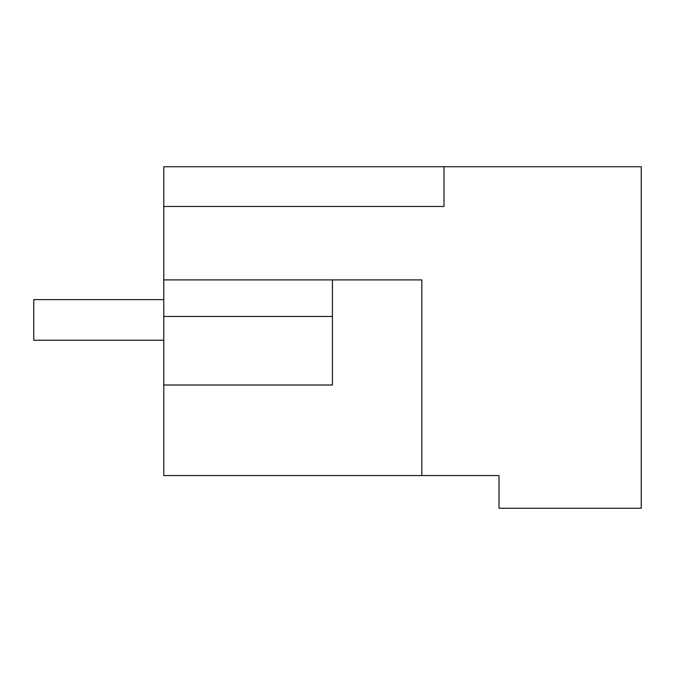 <?xml version="1.0" encoding="UTF-8"?>
<svg xmlns="http://www.w3.org/2000/svg" width="675" height="675" viewBox="0 0 675 675"><rect width="100%" height="100%" fill="white"/><g stroke="black" fill="none" stroke-linecap="round" stroke-linejoin="round"><path stroke-width="1.01" d="M444.007 166.733L444.007 206.466L163.78 206.466L163.78 166.733L641.25 166.733L641.25 508.267L499.028 508.267L499.028 475.563L466.518 475.563M499.028 475.563L163.78 475.563L163.78 316.474L332.429 316.474L332.429 279.897L332.429 300.215M421.824 475.563L421.824 279.897L163.78 279.897L163.78 316.474M163.78 206.466L163.78 279.897M163.78 385.012L332.429 385.012L332.429 316.474M163.78 299.607L33.75 299.607L33.75 340.242L163.78 340.242"/></g></svg>

